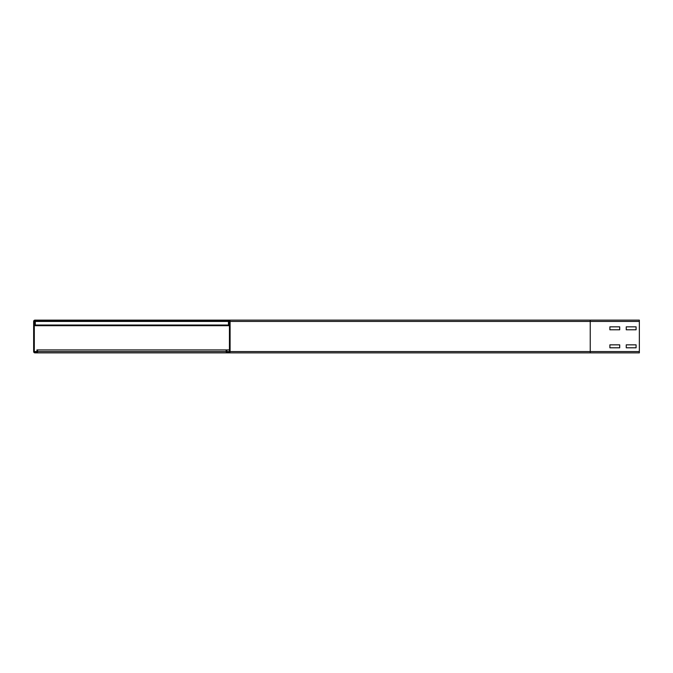 <?xml version="1.0" encoding="UTF-8"?>
<svg xmlns="http://www.w3.org/2000/svg" width="673" height="673" viewBox="0 0 673 673"><rect width="100%" height="100%" fill="white"/><g stroke="black" fill="none" stroke-linecap="round" stroke-linejoin="round"><path stroke-width="1.01" d="M609.881 347.798L609.881 344.845L619.707 344.845L619.707 347.798L609.881 347.798L609.881 344.845L619.707 344.845L619.707 347.798L609.881 347.798M626.252 347.798L626.252 344.845L636.078 344.845L636.078 347.798L626.252 347.798L626.252 344.845L636.078 344.845L636.078 347.798L626.252 347.798M609.881 329.787L609.881 326.842L619.707 326.842L619.707 329.787L609.881 329.787L609.881 326.842L619.707 326.842L619.707 329.787L609.881 329.787M219.945 320.129L219.945 320.785L228.786 320.785A0.656 0.656 0 0 1 229.443 321.442L229.443 351.558A0.656 0.656 0 0 1 228.786 352.215L227.474 352.215A0.656 0.656 0 0 1 226.818 351.558L226.818 349.926L226.162 349.926L226.162 351.558A1.312 1.312 0 0 0 227.474 352.871L228.786 352.871A1.312 1.312 0 0 0 230.09 351.558L230.09 321.442A1.312 1.312 0 0 0 228.786 320.129L34.962 320.129A1.312 1.312 0 0 0 33.65 321.442L33.65 351.558A1.312 1.312 0 0 0 34.962 352.871L36.266 352.871A1.312 1.312 0 0 0 37.579 351.558L37.579 349.926L36.922 349.926L36.922 351.558A0.656 0.656 0 0 1 36.266 352.215L34.962 352.215A0.656 0.656 0 0 1 34.306 351.558L34.306 321.442A0.656 0.656 0 0 1 34.962 320.785L43.795 320.785L43.795 320.129M626.252 329.787L626.252 326.842L636.078 326.842L636.078 329.787L626.252 329.787L626.252 326.842L636.078 326.842L636.078 329.787L626.252 329.787M639.35 352.871L590.238 352.871L639.35 352.871L639.35 320.129L228.786 320.129L590.238 320.129L590.238 321.442L230.09 321.442M639.35 321.442L590.238 321.442L590.238 352.871L34.962 352.871M229.443 349.926L226.818 349.926M228.786 352.215L227.474 352.215M226.162 349.926L37.579 349.926M227.474 352.871L36.266 352.871M228.458 320.785L228.458 325.698L229.443 325.69L35.29 325.69L228.458 325.698M35.29 320.785L35.29 325.698M219.945 320.785L43.795 320.785M639.35 351.558L230.09 351.558M229.443 351.558L226.818 351.558M229.443 321.442L34.306 321.442M36.922 351.558L34.306 351.558M226.162 351.558L37.579 351.558M35.29 325.042L229.443 325.042"/></g></svg>
